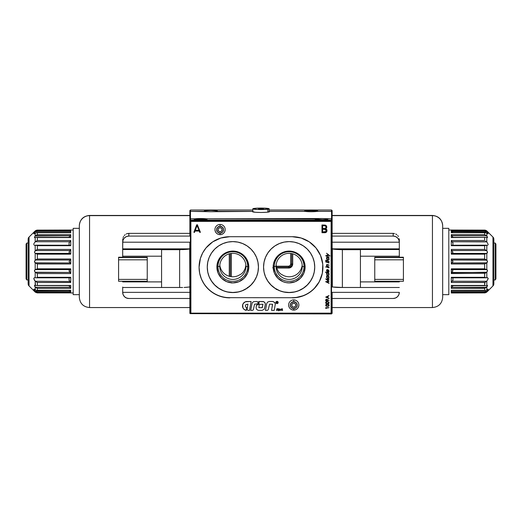 <?xml version="1.0" encoding="UTF-8"?>
<svg xmlns="http://www.w3.org/2000/svg" width="522" height="522" viewBox="0 0 522 522"><rect width="100%" height="100%" fill="white"/><g stroke="black" fill="none" stroke-linecap="round" stroke-linejoin="round"><path stroke-width="0.78" d="M26.713 243.076L26.1 244.139L26.1 278.859L26.713 279.923L26.713 243.076L26.713 279.923L28.149 279.923L26.713 279.923L26.1 278.859L26.1 244.139L26.713 243.076L28.149 243.076L26.713 243.076M37.316 277.319L37.316 273.548M37.316 245.679L37.316 245.301M495.287 243.076L495.9 244.139L495.287 243.076L493.851 243.076L495.287 243.076L495.287 279.923L493.851 279.923L495.287 279.923L495.287 243.076M495.9 278.859L495.287 279.923L495.9 278.859L495.9 244.139L495.9 278.859M484.684 245.301L484.684 245.679M484.684 273.548L484.684 277.319M128.823 233.373L189.864 233.373L189.864 236.081L128.823 236.081L128.823 233.373L189.864 233.373L189.864 236.081L128.823 236.081L128.823 233.373L127.466 233.536L128.823 233.373M126.22 233.993L127.466 233.536L126.22 233.993M124.275 235.539L125.156 234.685L124.275 235.539M123.088 237.595L123.59 236.518L123.088 237.595M189.656 286.806L189.656 286.806A10.238 0.933 -0 0 1 184.09 287.459L189.864 286.969L189.656 248.87A10.238 0.933 180 0 1 184.09 249.523L122.683 249.523L122.787 238.737L122.683 242.195L189.864 242.195L189.812 248.687L184.09 249.523L122.683 249.523L122.683 248.87L189.656 248.87L122.683 248.87L122.683 242.195A6.14 6.114 -0 0 1 128.823 236.081L126.474 236.544L124.477 237.869L123.146 239.852L122.683 242.195L189.864 242.195L189.864 298.48L189.864 292.359L122.683 292.359L123.146 294.702L124.477 296.685L126.474 298.01L128.823 298.48A6.14 6.114 -0 0 1 122.683 292.359L122.683 287.459M89.556 307.367L89.556 215.632L189.864 215.632L89.556 215.632L89.556 307.556C83.344 306.949 79.931 303.536 79.324 297.325L79.324 297.318M79.324 297.122L79.324 225.824A10.238 10.192 -0 0 1 89.556 215.632A10.238 10.192 180 0 0 79.324 225.824L79.324 297.175M118.585 259.812L147.243 259.812L147.243 257.587L118.585 257.587L118.585 281.267L147.243 281.267L147.243 279.407L118.585 279.407L147.243 279.407L147.243 259.812L118.585 259.812L118.585 281.254L147.243 281.267L147.243 257.215L147.243 257.587L118.585 257.587L118.585 259.812M118.585 257.215L118.585 257.587L118.585 257.215L147.243 257.215L118.585 257.215M128.823 298.48L189.864 298.48L128.823 298.48M189.812 286.8L189.864 292.359L122.683 292.359L122.683 287.054M161.572 281.9L122.683 281.9L161.572 281.9L161.572 256.198L122.683 256.198L122.683 257.215L122.683 256.198L161.572 256.198L161.572 249.699L179.627 249.699L179.627 287.465L161.572 287.465L161.572 249.699L179.627 249.699L179.627 287.465L161.572 287.465L161.572 281.9M181.91 287.478L179.627 287.465L181.91 287.478M122.683 249.523L122.683 256.198L122.683 249.523M122.683 281.267L122.683 281.9L122.683 281.267M180.788 249.686L179.627 249.699L180.788 249.686M182.4 249.614L184.09 249.523L182.4 249.614M399.213 238.737L399.317 239.924L399.213 238.737M398.41 236.512L397.718 235.526L398.41 236.512M396.837 234.678L395.767 233.993L396.837 234.678M394.528 233.536L393.177 233.373L394.528 233.536M332.136 233.373L393.177 233.373L393.177 236.081A6.14 6.114 -0 0 1 399.317 242.195L399.317 239.924L399.317 242.195L398.854 239.852L397.523 237.869L395.526 236.544L393.177 236.081L332.136 236.081L332.136 233.373L393.177 233.373L393.177 236.081L332.136 236.081L332.136 233.373M332.136 307.556L432.444 307.556L432.444 215.632L332.136 215.632L432.444 215.632L432.444 307.367M442.676 297.175L442.676 225.824A10.238 10.192 180 0 0 432.444 215.632A10.238 10.192 -0 0 1 442.676 225.824L442.676 225.824M403.415 279.407L374.757 279.407L374.757 281.267L403.415 281.254L403.415 257.587L374.757 257.587L374.757 259.812L403.415 259.812L374.757 259.812L374.757 279.407L403.415 279.407L403.415 257.587L374.757 257.587L374.757 281.254L403.415 281.267L403.415 279.407M374.757 257.215L374.757 257.587L374.757 257.215L403.415 257.215L403.415 257.587L403.415 257.215L399.317 257.215L399.317 249.523L337.91 249.523L360.428 249.699L360.428 256.198L399.317 256.198L399.317 249.523L337.91 249.523L333.069 249.072L332.136 248.335L332.136 236.081L332.136 242.195L399.317 242.195L399.317 248.87L332.344 248.87L399.317 248.87L399.317 249.523L399.317 242.195L332.136 242.195L332.136 286.969L342.373 287.465L342.373 249.699L360.428 249.699L360.428 281.9L399.317 281.9L399.317 281.267L399.317 281.9L360.428 281.9L360.428 287.465L342.373 287.465L342.373 249.699L337.91 249.523A10.238 0.933 180 0 1 332.344 248.87L332.344 286.806A10.238 0.933 -0 0 0 337.91 287.459L360.428 287.465L360.428 256.198L399.317 256.198L399.317 257.215L374.757 257.215M332.136 292.359L332.136 298.48L393.177 298.48L395.526 298.01L397.523 296.685L398.854 294.702L399.317 292.359L332.136 292.359L399.317 292.359A6.14 6.114 -0 0 1 393.177 298.48L332.136 298.48L332.136 292.359M442.676 227.148L442.676 295.706M332.136 215.436L432.444 215.436C438.656 216.049 442.069 219.455 442.676 225.674M70.724 292.972L73.184 292.972L70.724 292.972M36.86 230.143L35.457 230.711L37.349 230.124L73.184 230.026L37.349 230.124L37.349 230.731L70.724 230.731L70.724 232.714L37.349 232.714L37.349 234.646L70.724 234.646L70.724 237.582L37.349 237.582L37.349 240.492L70.724 240.492L70.724 245.692L37.349 245.692L37.349 249.431L70.724 249.431L70.724 254.175L37.349 254.175L37.349 259.003L70.724 259.003L70.724 263.995L37.349 263.995L37.349 268.817L70.724 268.817L70.724 273.567L37.349 273.567L37.349 277.299L70.724 277.299L70.724 282.5L37.349 282.5L37.349 285.417L70.724 285.417L70.724 288.346L37.349 288.346L37.349 290.284L70.724 290.284L70.724 292.268L37.349 292.268L37.349 292.875L70.724 292.875L37.212 292.875L35.457 292.281L33.773 289.24L35.183 289.86L35.183 287.002L34.439 285.638L35.183 285.417L35.183 281.117L33.773 278.65L34.237 277.815L35.183 277.737L35.183 272.216L34.439 270.722L35.183 269.652L35.183 262.847L34.517 261.972M73.184 294.662L79.324 294.662L73.184 294.662L73.184 228.336L73.184 294.662M79.324 228.336L73.184 228.336L79.324 228.336M35.966 290.278L35.346 289.984L35.966 290.278M70.248 291.602L69.211 290.467L70.724 292.268L70.724 290.284L36.638 290.369L37.349 290.284L37.349 288.346L35.183 287.002L35.346 289.984L34.093 289.175M34.439 231.664L29.049 237.06L29.049 285.939L34.504 291.393L29.049 285.939L29.049 237.06A3.073 3.073 0 0 0 28.149 239.226L28.149 283.766A3.073 3.073 0 0 0 29.049 285.939A3.073 3.073 0 0 1 28.149 283.766L28.149 239.226A3.073 3.073 0 0 1 29.049 237.06L35.183 230.952L34.439 231.664L35.183 230.952L35.183 231.84L35.183 230.952M34.772 237.673L35.907 237.353L35.183 237.582L35.183 241.882L34.034 243.382L35.183 241.882L35.183 237.582L34.439 237.366L35.183 235.996L35.183 233.132L33.786 233.68L35.346 231.677L69.981 231.677L70.724 230.731L37.349 230.731L37.108 230.124M33.78 244.466L33.832 243.937L33.78 244.466M34.093 245.092L34.582 245.288L34.093 245.092M34.902 285.338L34.504 285.945L35.907 287.622L35.457 287.276L70.072 287.276L70.405 287.674L70.072 287.276L35.457 287.276L37.349 288.346L70.724 288.346L69.126 285.86L70.724 288.346L70.724 285.417L37.349 285.417L37.349 282.5L70.724 282.5L69.211 280.451L70.724 282.5L70.724 277.299L70.229 277.808L70.724 277.299L37.349 277.299L37.349 273.567L35.183 272.216L34.504 271.153L34.504 270.324L35.183 269.652L37.349 268.817L35.457 269.6L70.072 269.6L70.724 268.817L37.349 268.817L37.349 263.995L35.457 262.984L37.349 263.995L70.724 263.995L70.072 262.984L70.724 263.995L70.724 259.003L70.072 260.015L70.724 259.003L37.349 259.003L35.457 260.015L70.072 260.015L69.087 261.496L70.072 262.984L35.457 262.984L34.439 261.502L35.183 260.152L35.183 253.34L34.439 252.276L35.183 250.775L37.349 249.431L35.457 250.573L70.072 250.573L70.724 249.431L37.349 249.431L37.349 245.692L35.822 245.19L34.785 245.301L35.183 245.255L35.183 250.775L35.183 245.255L36.931 245.497M34.498 291.387L35.457 292.281M70.659 285.599L35.457 285.527L70.659 285.599M69.178 236.988L69.517 236.394M34.759 236.557L35.183 235.996L34.759 236.557M34.06 233.177L33.786 233.68L34.06 233.177M36.931 232.642L35.183 233.132L35.183 235.996L37.349 234.646L35.457 235.722L70.072 235.722L70.724 234.646L37.349 234.646L37.349 232.714L36.827 232.636L33.897 233.869M35.679 277.808L70.229 277.808L35.679 277.808M70.072 285.527L70.49 285.658M70.724 290.284L36.638 290.369L70.548 290.349M37.349 232.714L70.724 232.714L70.248 232.812L70.724 232.714L70.724 230.731L69.981 231.677L35.346 231.677L37.349 230.731M36.931 230.809L34.569 232.525M35.907 237.353L70.724 237.582L70.724 234.646L69.145 237.066M69.087 245.183L69.087 242.71L69.087 245.183M37.349 245.692L70.724 245.692L69.981 245.223L70.724 245.692L70.724 240.492L37.349 240.492L35.346 241.738L69.981 241.738L70.659 240.825L69.981 241.738L70.724 240.492L69.981 241.738L35.346 241.738L37.349 240.492L37.349 237.582L36.383 237.347M69.844 241.862L69.087 242.71L69.844 241.862M70.477 245.242L35.679 245.183M36.749 285.593L37.349 285.417L36.749 285.593M34.439 261.502L35.457 260.015L70.072 260.015L69.087 261.496L70.072 262.984L35.183 262.847L35.183 269.652L70.072 269.6L69.087 270.716L70.072 272.425L35.457 272.425L37.349 273.567L70.724 273.567L70.072 272.425L70.724 273.567L70.724 268.817L69.145 270.331L69.269 271.46L70.072 272.425L35.183 272.216L35.183 277.737L34.093 277.906L33.78 278.533L34.432 280.268L35.822 281.606L35.346 281.26L70.248 281.521L35.346 281.26L37.349 282.5L35.183 281.117L35.457 285.527L34.667 285.332M37.349 277.299L36.918 277.502M69.087 277.776L69.087 280.288M70.574 277.697L70.229 277.808M69.543 253.203L70.724 254.175L70.724 249.431L69.145 251.858L69.269 252.916L70.072 253.398L35.457 253.398L37.349 254.175L70.724 254.175L70.072 253.398L35.183 253.34L35.183 260.152L37.349 259.003L37.349 254.175L35.183 253.34L34.439 252.276L35.457 250.573L70.072 250.573L69.145 251.858L69.543 253.203M35.346 241.738L37.088 240.616M35.183 235.996L70.072 235.722L69.556 236.342M34.485 237.543L34.478 237.132M35.457 230.711L35.907 230.43M37.349 234.646L36.866 234.828L37.349 234.646M35.907 235.376L36.866 234.828M70.072 235.722L70.398 235.331L70.072 235.722M70.659 240.825L70.248 241.477M69.087 252.276L69.126 251.95L69.087 252.276M70.072 250.573L70.398 250.26L70.072 250.573M70.072 260.015L70.398 259.786L70.072 260.015M34.674 291.55L35.183 292.039L35.183 291.152L34.034 289.788M70.607 292.875L37.212 292.875L70.724 292.875L37.349 292.875L37.349 292.268L35.822 291.681M37.349 292.268L70.724 292.268L70.483 291.876M37.349 288.346L35.907 287.622M35.822 281.606L36.834 282.245L35.822 281.606M70.724 282.5L70.659 282.174M70.405 272.745L70.072 272.425L70.405 272.745M70.398 269.482L70.072 269.6M35.346 291.315L69.981 291.315L35.183 291.152L36.931 292.19M451.276 292.972L484.788 292.875L451.276 292.875L484.788 292.875L486.543 292.281L486.817 291.152L484.651 292.268L484.788 292.875L451.276 292.875L484.651 292.875L484.651 292.268L451.276 292.268L484.651 292.268M484.651 230.124L484.651 230.731L484.892 230.124L448.816 230.026L485.14 230.143L486.817 230.952L492.951 237.06A3.073 3.073 0 0 1 493.851 239.226A3.073 3.073 0 0 0 492.951 237.06L492.951 285.939L487.561 291.335L492.951 285.939A3.073 3.073 0 0 0 493.851 283.766A3.073 3.073 0 0 1 492.951 285.939L492.951 237.06L486.543 230.711M448.816 294.662L442.676 294.662L448.816 294.662L448.816 228.336L442.676 228.336L448.816 228.336L448.816 294.662M487.705 232.858L488.103 233.869L486.817 231.84L488.103 233.869L486.178 232.766L484.651 232.714L484.651 234.646L486.543 235.722L487.522 237.132L487.228 237.673L486.093 237.353L486.817 237.582L486.817 241.882L488.22 244.466L486.817 241.882L486.817 237.582L487.228 237.673M452.887 237.503L451.928 235.722L486.543 235.722L487.561 237.366L486.817 235.996L486.817 233.132L485.068 232.642M484.651 277.299L451.276 277.299L451.771 277.808L486.321 277.808L484.651 277.299L484.651 273.567L484.651 277.299L451.276 277.299L451.276 282.5L484.912 282.382L484.651 285.417L451.51 285.658L485.838 285.658L451.276 285.417L451.276 288.346L485.134 288.164L484.651 288.346L484.651 290.284L451.276 290.284L485.362 290.369L451.484 290.336M487.907 245.092L487.417 245.288L487.907 245.092M451.752 241.477L452.789 242.547L452.019 241.738L486.817 241.882L485.675 241.053L486.654 241.738L452.019 241.738L451.276 240.492L451.752 241.477L451.276 240.492L451.276 245.692L484.651 245.692L484.651 249.431L486.817 250.775L486.817 245.255L484.651 245.692L451.276 245.692L451.276 240.492L452.019 241.738L451.517 241.164M486.817 231.84L486.178 231.311L486.654 231.677L451.752 231.396L452.789 232.525L452.019 231.677L486.817 231.84L486.817 230.952L487.431 232.525M451.341 292.118L451.752 291.602M451.276 232.714L484.651 232.714L451.276 232.714L451.276 230.731L451.517 232.675M452.874 237.138L451.308 234.815M485.617 237.347L451.276 237.582L451.276 234.646L484.651 234.646L486.543 235.722L484.651 234.646L451.276 234.646L451.276 237.582L486.093 237.353M451.341 245.405L452.019 245.223M486.093 287.622L486.817 287.002L486.817 289.86L486.034 290.278L486.817 289.86L486.817 287.002L487.561 285.638L486.817 285.417L486.817 281.117L488.227 278.65L487.763 277.815L486.817 277.737L486.817 272.216L451.602 272.732L452.913 270.716L451.928 269.6L486.817 269.652L487.561 270.722L486.817 272.216L486.817 277.737L486.321 277.808L487.417 277.711L488.22 278.533L486.817 281.117L486.817 285.417L485.838 285.658L487.333 285.332L486.817 285.417L487.496 285.43L487.496 285.945L485.134 288.164M451.928 287.276L452.855 285.932L451.276 288.346L451.928 287.276L486.543 287.276L451.928 287.276M451.315 277.534L485.068 277.495M451.341 282.174L451.752 281.521M486.654 281.26L452.019 281.26L486.654 281.26L486.178 281.606L486.817 281.117L484.912 282.382M451.406 273.045L451.276 273.567L485.134 273.287L451.276 273.567L451.406 273.039M451.406 263.479L452.855 261.92L452.731 260.772L451.928 260.015L486.543 260.015L487.561 261.502L486.543 262.984L451.928 262.984L451.406 263.473M451.928 250.573L451.406 249.947L451.928 250.573L486.543 250.573L484.651 249.431L451.276 249.431L451.276 254.175L484.651 254.175L486.543 253.398L451.595 253.522L452.698 252.968L452.913 252.276L451.928 250.573L486.543 250.573L487.561 252.276L486.543 253.398L451.928 253.398L452.913 252.276L451.928 250.573M484.892 230.124L486.093 230.43M484.651 230.731L451.276 230.731L484.651 230.731L486.178 231.311M486.654 231.677L485.068 230.809M451.276 234.646L451.928 235.722L486.543 235.722L486.093 235.376M484.651 237.582L484.651 240.492L451.276 240.492L484.651 240.492L484.651 237.582M452.913 242.71L452.913 245.183L452.913 242.71M485.068 245.497L486.817 245.255L486.817 250.775L487.561 252.276L487.098 253.203L484.892 254.038M451.523 245.242L486.321 245.183M487.215 245.301L486.817 245.255L487.215 245.301M451.595 253.522L451.928 253.398M484.651 254.175L484.651 259.003L484.651 254.175L451.276 254.175L451.308 249.692M451.276 268.817L484.651 268.817L487.098 269.789L487.561 270.722L486.543 272.425L451.928 272.425L452.913 270.716L451.928 269.6L486.543 269.6L484.651 268.817L484.651 263.995L451.276 263.995L451.276 259.003L451.276 263.995L484.651 263.995L486.543 262.984L484.651 263.995L484.651 268.817L451.276 268.817L451.276 273.567L451.308 269.071M487.326 291.557L484.788 292.875L486.543 292.281M487.966 289.788L486.654 291.315L452.019 291.315L486.654 291.315L485.068 292.19M486.817 292.039L486.817 291.152L488.227 289.24L486.817 289.86L487.907 289.175M451.276 290.284L451.276 292.268L451.276 290.284L484.651 290.284L484.651 288.346L451.276 288.346L451.276 285.417L484.651 285.417L484.651 282.5L451.276 282.5L451.276 277.299M486.034 290.278L485.362 290.369L486.034 290.278M451.51 285.658L451.928 285.527M452.913 280.288L452.156 281.13L452.913 280.288L452.913 277.972M486.178 281.606L485.166 282.245L486.178 281.606M486.543 272.425L485.134 273.287L486.543 272.425M451.928 272.425L451.595 272.745L451.928 272.425M487.307 262.357L486.817 262.847L486.817 269.652L486.817 262.847L451.928 262.984L452.913 261.496L451.928 260.015L486.817 260.152L486.817 253.34L486.817 260.152L487.561 261.496M484.651 259.003L486.543 260.015L484.651 259.003L451.276 259.003L484.651 259.003M493.851 283.766L493.851 239.226L493.851 283.766M488.103 233.869L486.817 233.132L486.817 235.996M487.326 231.442L486.817 230.952M485.238 292.842L484.788 292.875M484.651 234.646L484.651 232.714M451.276 249.431L484.651 249.431L484.651 245.692M327.653 297.716L326.387 297.116L327.653 296.535L327.653 297.716M328.834 274.448L328.436 275.094L327.424 274.885L326.824 273.978L327.118 273.15L328.031 273.208L328.749 274.024L328.684 274.924L327.816 275.101L326.805 273.769M199.078 267.186A30.707 30.576 180 0 0 229.784 297.671L295.23 297.71L303.967 295.53L309.278 292.705L313.931 288.901L319.301 281.691L322.335 273.241L322.779 264.282L320.586 255.578L315.954 247.878L309.278 241.856L301.129 238.019L292.216 236.701A30.707 30.576 0 0 1 322.922 267.277A30.707 30.576 0 0 1 292.216 297.853L292.216 297.671A30.707 30.576 180 0 0 322.922 267.186M322.609 231.97L322.609 229.269L322.609 231.977L324.586 231.977L322.609 231.97L322.609 229.269L325.493 229.393L326.374 230.607L325.539 231.833L322.609 231.97L326.074 231.5L326.374 230.607L324.527 229.269M325.63 260.543L326.557 260.856L326.557 261.294L326.837 260.948L329.062 261.705L326.837 260.635L329.062 261.392L326.837 260.628L326.837 260.119L326.557 260.53L325.63 260.217M325.676 261.887L329.062 263.036M329.062 265.359L326.811 264.504L326.504 265.241L327.007 266.194L326.557 266.364L329.062 267.212L327 265.855L326.916 264.882L327.868 264.954M329.062 267.212L326.557 266.364M327.836 269.639L326.981 269.633L327.836 269.639L327.836 271.897L328.821 271.466L328.377 269.913L328.919 270.553L328.743 272.177L327.581 272.119L326.622 271.107L326.759 269.776L327.836 269.652L326.863 269.685L326.504 270.637M327.562 269.907L326.805 270.592L327.562 271.766L327.562 269.907L327.562 271.76L326.805 270.579M328.834 271.283L327.836 271.884L328.834 271.29L328.521 271.871L327.836 271.884M248.283 310.381L249.516 310.381L251.095 301.488L245.36 301.794L243.389 303.302L242.665 304.796L243.017 308.039L244.055 309.344L246.306 310.381L246.775 307.752L245.679 307.027L245.347 305.762L245.953 304.6L247.937 304.13L247.063 309.22L247.539 310.133L248.283 310.381M246.306 310.381A4.496 4.476 0 0 1 242.508 305.964A4.496 4.476 0 0 1 246.997 301.488L246.997 301.488A4.496 4.476 180 0 0 242.508 305.885M292.216 236.701L229.784 236.701L220.871 238.019L212.722 241.856L206.046 247.878L202.699 252.863L200.396 258.403L199.078 267.277A30.707 30.576 0 0 1 229.784 236.701L292.216 236.701M229.784 297.853A30.707 30.576 0 0 1 199.078 267.277L199.665 273.241L201.414 278.983L204.252 284.268L208.069 288.901L212.722 292.705L218.033 295.53L223.794 297.266L229.784 297.853M331.111 313.148L331.111 221.224L190.889 221.413L190.889 313.148L331.111 313.148L190.889 313.148L190.889 221.224L331.111 221.413L331.111 313.148M190.889 221.224L331.111 221.224M198.954 230.313L195.287 230.313M198.96 230.326L197.081 225.543L198.96 230.326L195.28 230.326L197.081 225.543M200.024 232.518L199.73 232.283L200.344 232.127L197.355 224.747L196.618 224.982L193.956 232.055L196.618 224.975L193.949 232.316L194.438 232.453L195.006 231.057L199.247 231.057L199.73 232.283M200.344 232.27L197.146 224.669L196.618 224.975L193.936 232.244M326.994 230.835L327.007 230.607C326.896 232.049 326.087 232.753 324.586 232.708L325.93 232.473L326.863 231.507L326.863 229.739L325.813 228.799L326.746 227.612L326.622 226.202L325.271 225.093L321.976 224.982L321.976 232.708L321.976 224.995L325.695 225.263L326.537 226.046L326.785 227.338M277.724 309.872L276.399 310.401L278.141 310.185L278.2 309.402L277.162 309.004L278.454 308.704L276.98 308.73L276.706 309.663L277.684 310.101L276.399 310.401M325.676 281.678L328.449 281.247L325.676 281.736L329.062 283.368L326.622 281.887L329.062 281.502L326.642 279.407L329.062 279.896L329.062 279.564L325.676 278.898L328.455 281.254M329.062 283.368L325.676 281.736M326.557 257.052L327.02 257.522L326.602 258.899L327.803 260.073L329.036 259.695L328.632 258.07L329.062 257.901L326.557 257.052L329.062 257.888M327.816 259.754L326.824 258.638L327.229 257.751L328.221 257.979L328.814 258.886L328.625 259.636L327.816 259.754M327.803 260.073L326.498 258.475M325.721 308.293L325.721 307.68L329.062 307.68L325.721 308.293M329.062 307.667L325.721 307.667M328.808 302.747L328.299 303.445L327.131 303.569L326.289 303.334L326.022 302.538L326.668 302.003L328.136 302.01L328.808 302.76L327.392 303.582L328.808 302.76L328.586 303.262M327.398 303.882L328.88 303.445L329.069 302.368L327.979 301.664L326.25 301.833L325.676 302.479L325.806 303.321L327.398 303.882M328.769 302.982L326.935 303.563L325.982 302.76M329.141 302.884L328.788 301.99L327.692 301.618L325.637 302.767L327.398 301.618L326.25 301.827L325.637 302.76M325.721 297.096L329.062 298.721L327.992 297.886L327.992 296.379L329.062 295.563L325.721 297.096L329.062 295.55M327.653 296.535L327.653 297.723L326.374 297.122M329.062 298.395L327.992 297.879L327.992 296.379M326.067 308.482L326.067 307.98M329.982 255.904L326.557 253.248L329.982 255.904L328.873 255.388L326.557 255.63L326.557 255.291L328.488 255.082L326.557 253.255M328.475 255.075L326.557 255.278M329.062 256.883L325.591 255.715M327.02 257.516L326.491 258.331M329.121 259.349L328.632 258.057M329.121 274.702L328.632 273.417L329.062 273.241L325.591 272.386L327.02 272.869L326.602 274.246L327.803 275.42L329.036 275.042L328.632 273.411M325.591 272.06L329.062 273.247M329.062 281.417L326.655 279.407M329.062 279.564L325.676 278.898M329.062 283.041L326.635 281.88M277.038 303.543L277.874 303.321L278.213 302.486L277.874 301.651L277.038 301.292L277.874 301.651L278.128 302.936M278.076 302.486L277.436 303.458L278.076 302.486L277.038 301.292M259.134 302.656L258.52 304.372L256.485 305.102L256.061 307.856L256.68 309.442L258.142 310.322L262.083 310.381L264.38 309.063L265.372 304.013L264.752 302.427L263.297 301.546L258.716 301.488L259.134 302.656L258.879 303.863L258.031 304.77L256.485 305.102L256.061 307.856M256.837 301.488L253.575 301.651L252.165 302.832L250.664 310.381L252.165 302.832L253.575 301.651L256.837 301.488M258.057 303.315L258.057 302.303L257.339 301.585L258.162 302.806L257.77 303.745L254.527 304.209L253.392 309.722L252.694 310.303L250.664 310.381M282.598 310.401L282.239 308.704L281.684 308.704L282.239 308.704L282.598 310.407L282.043 310.401L281.932 309.853L280.673 310.401L281.71 308.809L280.673 310.401M280.425 309.357L278.976 309.024L278.585 310.858L280.281 310.035L280.275 309.05L278.976 309.024L278.585 310.858M276.745 301.984L277.078 301.99L276.745 301.984L276.862 302.988M277.319 302.988L276.862 302.59M277.358 302.401L277.078 301.984L277.078 302.59M278.259 309.631L277.13 309.187M278.454 308.704L276.98 308.724L276.627 309.507M251.095 301.488L246.162 301.566L244.609 302.173L242.952 304.013L242.534 306.447M246.775 307.752L245.679 307.027L245.347 305.762M247.937 304.13L247.063 309.22M275.27 304.587L275.016 302.91L273.234 301.553L269.293 301.488L267.59 302.107L266.683 303.673L265.489 310.381L267.525 310.303L268.223 309.722L269.574 304.13L272.517 304.248L271.551 310.381L274.246 310.381L275.309 304.013L274.696 302.427L272.66 301.488L269.293 301.488L267.59 302.101L266.683 303.667L265.489 310.381M276.986 301.422L276.158 301.651L275.812 302.486L276.158 303.321L276.986 303.68L275.949 302.486L276.986 301.422M327.02 276.086L326.498 276.771L326.889 277.972L328.031 278.702L329.036 278.265L328.632 276.634L329.062 276.464L326.557 275.616L327.02 276.092L326.498 277.051M329.128 271.473L328.351 270.246M326.054 267.081L325.532 266.918M329.062 267.884L326.557 267.049M329.062 266.892L327.327 266.207L326.792 265.241M329.062 265.039L326.948 264.452L326.504 265.235M326.994 266.181L326.557 266.044M329.062 262.697L325.676 261.548M327.398 304.169L325.806 304.763L326.12 306.179L328.064 306.394L329.03 305.807L328.788 304.548L327.398 304.169M329.141 305.442L328.788 304.554L327.398 304.182L326.25 304.398L325.637 305.403M327.646 300.359L327.627 299.909L329.154 300.587L326.798 299.184L325.93 299.478L325.637 300.209L325.924 300.966L326.857 301.259L327.581 300.646L327.627 299.902M327.007 230.607L326.733 229.484L325.813 228.806M321.976 232.708L324.586 232.708M324.377 225.726L325.845 226.235L325.996 227.912L325.036 228.486L322.609 228.538L322.609 225.726L324.377 225.726M326.165 227.103L325.356 228.401L322.609 228.532L322.609 225.726M328.834 259.095L328.514 259.702L327.816 259.741L326.805 258.41M329.154 300.594L326.798 299.197L325.93 299.491L325.643 300.32M326.642 299.484L327.301 300.065L326.713 300.979L325.982 300.307L326.642 299.484M327.307 300.202L326.642 300.979L327.307 300.196L326.642 300.972L325.982 300.228M328.808 305.311L327.392 306.133L328.808 305.318L328.044 306.088L326.289 305.905L326.067 304.992L327.163 304.483L328.592 304.815L328.658 305.735L327.529 306.133L326.126 305.735L325.982 305.311L327.392 304.476M327.02 272.869L326.498 273.828M328.834 277.671L328.436 278.317L327.424 278.109L326.824 277.202L327.118 276.373L328.031 276.432L328.749 277.247L328.834 277.678L327.816 278.324L328.834 277.678L328.514 278.285L327.816 278.324L326.805 276.993M329.121 277.932L328.632 276.64M329.062 276.471L326.557 275.623M272.588 304.372L271.551 310.381M265.333 304.587L265.072 302.91L263.838 301.736L258.716 301.488L259.003 302.042M262.957 304.372L262.116 307.739L258.853 307.621L259.303 304.404L262.892 304.248L262.331 307.667L259.108 307.739L258.781 307.354M281.88 309.624L281.789 309.181L281.502 309.624L281.88 309.624M279.785 310.146L279.218 310.146L279.427 309.226L279.962 309.278L279.785 310.146M277.28 302.284L276.862 302.088L276.862 302.486L276.862 302.088M304.026 266.533A14.877 14.818 180 0 0 289.149 251.715A14.877 14.818 180 0 0 274.265 266.533L273.182 266.996A15.967 15.901 0 0 1 289.149 251.095A15.967 15.901 0 0 1 305.116 266.996L302.251 266.37A13.102 13.043 180 0 0 289.149 253.327A13.102 13.043 180 0 0 276.047 266.37L274.265 266.533A14.877 14.818 0 0 1 289.149 251.715A14.877 14.818 0 0 1 304.026 266.533A14.877 14.818 0 0 1 289.149 281.351A14.877 14.818 0 0 1 274.265 266.533L276.047 266.37A13.102 13.043 0 0 1 289.149 253.327A13.102 13.043 0 0 1 302.251 266.37A13.102 13.043 0 0 1 289.149 279.42A13.102 13.043 0 0 1 276.047 266.37A13.102 13.043 180 0 0 289.149 279.42A13.102 13.043 180 0 0 302.251 266.37L305.116 266.996L303.902 260.915L300.437 255.754L295.256 252.309L289.149 251.095L286.03 251.402L280.275 253.777L277.854 255.754L275.87 258.162L273.489 263.897L273.182 266.996L274.396 273.084L277.854 278.239L283.035 281.691L286.03 282.591L289.149 282.898L295.256 281.691L300.437 278.239L303.902 273.084L305.116 266.996A15.967 15.901 0 0 1 289.149 282.898A15.967 15.901 0 0 1 273.182 266.996L274.265 266.533A14.877 14.818 180 0 0 289.149 281.351A14.877 14.818 180 0 0 304.026 266.533M263.558 267.042A25.591 25.48 180 0 0 289.149 292.483L289.149 292.574A25.591 25.48 0 0 1 263.558 267.094A25.591 25.48 0 0 1 289.149 241.608L294.14 242.097L298.936 243.552L303.36 245.901L307.243 249.072L310.42 252.935L312.789 257.339L314.244 262.122L314.733 267.094L314.244 272.06L312.789 276.843L310.42 281.247L307.243 285.11L303.36 288.281L298.936 290.637L294.14 292.085L289.149 292.574L284.157 292.085L279.355 290.637L274.931 288.281L271.055 285.11L267.871 281.247L265.509 276.843L264.054 272.06L263.558 267.094L264.054 262.122L265.509 257.339L267.871 252.935L271.055 249.072L274.931 245.901L279.355 243.552L284.157 242.097L289.149 241.608A25.591 25.48 0 0 1 314.733 267.094A25.591 25.48 0 0 1 289.149 292.574L289.149 292.483A25.591 25.48 180 0 0 314.733 267.042M331.522 210.007L269.189 210.007L331.522 210.007L331.522 211.351L317.056 211.351L317.807 211.071L316.684 210.731L311.151 210.464L305.624 210.731L304.502 211.071L305.253 211.39L269.189 211.351L305.253 211.351A6.655 0.607 180 0 1 304.502 211.071A6.655 0.607 180 0 1 311.151 210.464A6.655 0.607 180 0 1 317.807 211.071A6.655 0.607 180 0 1 317.056 211.351L331.561 211.39L331.561 218.848L331.522 211.351L317.056 211.39L331.522 211.351L331.522 210.007L332.136 210.62L332.136 220.76L331.522 220.147L331.522 218.809L327.287 218.809L328.044 219.083L327.535 219.318L322.687 219.677L314.733 219.083A6.655 0.607 180 0 1 315.484 218.809L315.484 218.848A6.655 0.607 180 0 1 321.389 218.522A6.655 0.607 180 0 1 327.287 218.848L327.287 218.809A6.655 0.607 180 0 1 328.044 219.083A6.655 0.607 180 0 1 321.389 219.69A6.655 0.607 180 0 1 314.733 219.083L206.516 218.809A6.655 0.607 180 0 1 207.267 219.083A6.655 0.607 180 0 1 200.611 219.69A6.655 0.607 180 0 1 193.956 219.083A6.655 0.607 180 0 1 194.713 218.809L194.713 218.848A6.655 0.607 180 0 1 200.611 218.522A6.655 0.607 180 0 1 206.516 218.848L190.439 218.848L190.478 211.351L204.944 211.351A6.655 0.607 180 0 1 204.193 211.071A6.655 0.607 180 0 1 210.849 210.464A6.655 0.607 180 0 1 217.498 211.071A6.655 0.607 180 0 1 216.747 211.351L216.747 211.39A6.655 0.607 180 0 1 210.849 211.717A6.655 0.607 180 0 1 204.944 211.39L204.193 211.071L205.316 210.731L210.849 210.464L216.376 210.731L217.498 211.071L216.747 211.351L252.811 211.351L216.747 211.39L252.811 211.39L210.849 211.717L190.478 211.351L190.478 220.147L331.522 220.147L331.522 218.809L321.389 218.522L206.516 218.809L207.267 219.083L206.144 219.423L200.611 219.69L195.078 219.423L193.956 219.083L194.713 218.809L190.478 218.809L190.478 220.147L189.864 220.76L189.864 210.62L190.478 210.007L252.811 210.007L190.478 210.007L190.478 211.351L190.478 210.007M207.267 267.088L207.267 267.094A25.591 25.48 0 0 1 232.851 241.608A25.591 25.48 0 0 1 258.442 267.094A25.591 25.48 0 0 1 232.851 292.574A25.591 25.48 0 0 1 207.267 267.094L207.756 262.122L209.211 257.339L211.58 252.935L214.757 249.072L218.64 245.901L223.064 243.552L227.86 242.097L232.851 241.608L237.843 242.097L242.645 243.552L247.069 245.901L250.945 249.072L254.129 252.935L256.491 257.339L257.946 262.122L258.442 267.094L257.946 272.06L256.491 276.843L254.129 281.247L250.945 285.11L247.069 288.281L242.645 290.637L237.843 292.085L232.851 292.574L227.86 292.085L223.064 290.637L218.64 288.281L214.757 285.11L211.58 281.247L209.211 276.843L207.756 272.06L207.267 266.996M269.143 211.39C270.389 211.997 267.682 212.356 261 212.461C254.318 212.356 251.611 211.997 252.857 211.39M207.267 267.042A25.591 25.48 180 0 0 232.851 292.483L227.86 291.987M247.735 266.533A14.877 14.818 180 0 0 232.851 251.715A14.877 14.818 180 0 0 217.974 266.533L216.884 266.996A15.967 15.901 -0 0 1 232.851 251.095A15.967 15.901 -0 0 1 248.818 266.996L245.953 266.37A13.102 13.043 180 0 0 232.851 253.327A13.102 13.043 180 0 0 219.749 266.37L217.974 266.533A14.877 14.818 -0 0 1 232.851 251.715A14.877 14.818 -0 0 1 247.735 266.533A14.877 14.818 -0 0 1 232.851 281.351A14.877 14.818 -0 0 1 217.974 266.533L219.749 266.37A13.102 13.043 -0 0 1 232.851 253.327A13.102 13.043 -0 0 1 245.953 266.37A13.102 13.043 -0 0 1 232.851 279.42A13.102 13.043 -0 0 1 219.749 266.37A13.102 13.043 180 0 0 232.851 279.42A13.102 13.043 180 0 0 245.953 266.37L248.818 266.996A15.967 15.901 -0 0 1 232.851 282.898A15.967 15.901 -0 0 1 216.884 266.996L217.974 266.533A14.877 14.818 180 0 0 232.851 281.351A14.877 14.818 180 0 0 247.735 266.533M219.821 265.052A13.102 13.043 180 0 0 238.293 275.603L241.595 273.789L243.493 271.753L245.17 268.51L245.895 265.124M223.064 290.539L218.64 288.183L214.757 285.019L211.58 281.156L209.211 276.751M256.491 276.751L254.129 281.156L250.945 285.019L247.069 288.183L242.645 290.539M237.843 291.987L232.851 292.483A25.591 25.48 180 0 0 258.442 267.042M248.818 266.996L247.604 260.915L244.146 255.754L238.965 252.309L232.851 251.095L226.744 252.309L221.563 255.754L218.098 260.915L216.884 266.996L218.098 273.084L221.563 278.239L226.744 281.691L232.851 282.898L238.965 281.691L244.146 278.239L247.604 273.084L248.818 266.996M276.529 289.181L276.282 289.521M247.741 287.818L247.324 287.531M231.318 276.693L231.318 253.411L231.318 276.693M230.293 253.575L230.293 276.529L230.293 253.575M229.269 276.288L229.269 253.822L229.269 276.288M290.682 264.158L291.707 264.067L291.707 253.575L291.707 264.067L290.682 264.158A2.049 2.036 0 0 1 288.633 266.194L288.633 267.127A3.073 3.06 180 0 0 291.707 264.067L292.731 263.969A4.091 4.078 0 0 1 288.633 268.047L276.68 268.047L288.633 268.047L288.633 266.194L276.249 266.194L288.633 266.194L290.082 265.6L290.682 264.158L290.682 253.411L290.682 264.158M276.432 267.12L288.633 267.12L288.633 268.047L289.436 267.969L292.039 266.24L292.731 263.969L291.707 264.067C291.524 265.92 290.5 266.944 288.633 267.127L276.432 267.127M273.169 265.855L273.521 266.044M292.731 253.822L292.731 263.969L292.731 253.822M269.189 211.403L269.698 211.645M305.253 211.39L317.056 211.39A6.655 0.607 180 0 1 311.151 211.717A6.655 0.607 180 0 1 305.253 211.39M189.864 210.62L189.864 236.081L189.864 220.76L190.478 220.819L190.171 313.644L189.864 313.311L190.171 313.644L331.829 313.644L332.136 298.48L332.136 313.311L331.522 313.924L190.171 313.644L331.522 313.924L331.522 220.819L332.136 220.76L332.136 236.081L332.136 210.62M273.508 267.969L272.738 267.74M231.801 283.028L231.089 282.65M252.361 211.573L255.238 212.265L261 212.461L266.762 212.265L269.639 211.573M189.864 313.311L189.864 298.48L189.864 313.311M189.864 292.359L189.864 286.969L189.864 292.359M189.864 248.335L189.864 242.195L189.864 248.335M190.171 220.48L190.478 220.147L331.522 220.147L331.829 220.48L331.522 220.819L190.478 220.819L190.171 220.48M331.522 220.819L190.478 220.819L190.478 313.37L331.522 313.37L331.522 220.819M294.14 291.987L289.149 292.483L284.157 291.987M279.355 290.539L274.931 288.183L271.055 285.019L267.871 281.156L265.509 276.751M312.789 276.751L310.42 281.156L307.243 285.019L303.36 288.183L298.936 290.539M276.105 265.124L276.83 268.51L278.5 271.747L280.405 273.789L283.707 275.603A13.102 13.043 180 0 0 302.179 265.052M218.013 229.687L218.013 229.713A2.049 2.036 180 0 0 220.056 231.722L220.056 231.755A2.049 2.036 0 0 1 218.013 229.713A2.049 2.036 0 0 1 220.056 227.677L218.614 228.271L218.013 229.713L218.614 231.155L220.056 231.755L221.504 231.155L222.104 229.713L221.504 228.271L220.056 227.677A2.049 2.036 0 0 1 222.104 229.713A2.049 2.036 0 0 1 220.056 231.755L221.197 231.383L221.948 230.463M214.94 229.563C215.26 232.675 216.963 234.378 220.056 234.665A5.116 5.096 180 0 0 225.178 229.563A5.116 5.096 180 0 0 220.056 224.467L220.056 226.248A3.478 3.465 0 0 1 223.54 229.713A3.478 3.465 0 0 1 220.056 233.177L220.056 234.665L220.056 233.177A3.478 3.465 0 0 1 216.578 229.713A3.478 3.465 0 0 1 220.056 226.248L220.056 224.467A5.116 5.096 180 0 0 214.94 229.563A5.116 5.096 180 0 0 220.056 234.659C223.155 234.378 224.858 232.675 225.178 229.563M220.056 233.177L217.596 232.166L216.578 229.713L217.596 227.266L220.056 226.248L222.522 227.266L223.54 229.713L222.522 232.166L220.056 233.177M218.17 230.463L218.92 231.383L220.056 231.722A2.049 2.036 180 0 0 222.104 229.7M291.707 305.129A2.049 2.036 180 0 0 293.755 307.151A2.049 2.036 0 0 1 291.707 305.142A2.049 2.036 0 0 1 293.755 303.099L292.307 303.7L291.707 305.142L292.307 306.584L293.755 307.177L295.198 306.584L295.798 305.142L295.198 303.7L293.755 303.099A2.049 2.036 0 0 1 295.798 305.142A2.049 2.036 0 0 1 293.755 307.177L294.891 306.805L295.641 305.892M288.633 304.992C288.953 308.104 290.656 309.8 293.755 310.094A5.116 5.096 180 0 0 298.871 304.992A5.116 5.096 180 0 0 293.755 299.896L293.755 301.677A3.478 3.465 0 0 1 297.233 305.142A3.478 3.465 0 0 1 293.755 308.606L293.755 310.094L293.755 308.606A3.478 3.465 0 0 1 290.271 305.142A3.478 3.465 0 0 1 293.755 301.677L293.755 299.896A5.116 5.096 180 0 0 288.633 304.992A5.116 5.096 180 0 0 293.755 310.088C296.848 309.8 298.558 308.104 298.871 304.992M293.755 308.606L291.289 307.588L290.271 305.142L291.289 302.688L293.755 301.677L296.215 302.688L297.233 305.142L296.215 307.588L293.755 308.606M291.863 305.892L292.614 306.805L293.755 307.151A2.049 2.036 180 0 0 295.798 305.129M258.847 208.696L263.558 208.826L258.847 208.696M263.153 208.95L258.442 208.826L263.153 208.95M267.884 209.224L267.884 212.154L267.884 209.224A8.189 0.744 180 0 1 258.69 209.537A8.189 0.744 180 0 1 252.811 208.826A8.189 0.744 180 0 1 254.116 208.422A8.189 0.744 180 0 1 263.31 208.108A8.189 0.744 180 0 1 269.189 208.826A8.189 0.744 180 0 1 267.884 209.224L257.992 209.518L252.811 208.833L256.341 208.213L264.008 208.128L269.006 208.663L267.884 209.224M36.827 230.835L36.318 231.031L36.827 230.835M36.318 245.281L36.827 245.457M485.682 231.031L485.173 230.835L485.682 231.031M485.173 245.457L485.682 245.281M189.864 307.556L89.556 307.556M189.864 215.436L89.556 215.436C83.344 216.049 79.931 219.455 79.324 225.674M182.68 287.485L122.683 287.485M432.444 307.556C438.656 306.949 442.069 303.536 442.676 297.325M399.317 287.485L339.32 287.485M70.724 230.117L37.212 230.117M70.64 232.629L36.638 232.629M70.49 237.334L36.162 237.334M485.362 232.629L451.36 232.629M484.788 230.117L451.276 230.117M485.838 237.334L451.51 237.334M269.189 208.826L269.189 211.939M252.811 208.826L252.811 211.939"/></g></svg>
